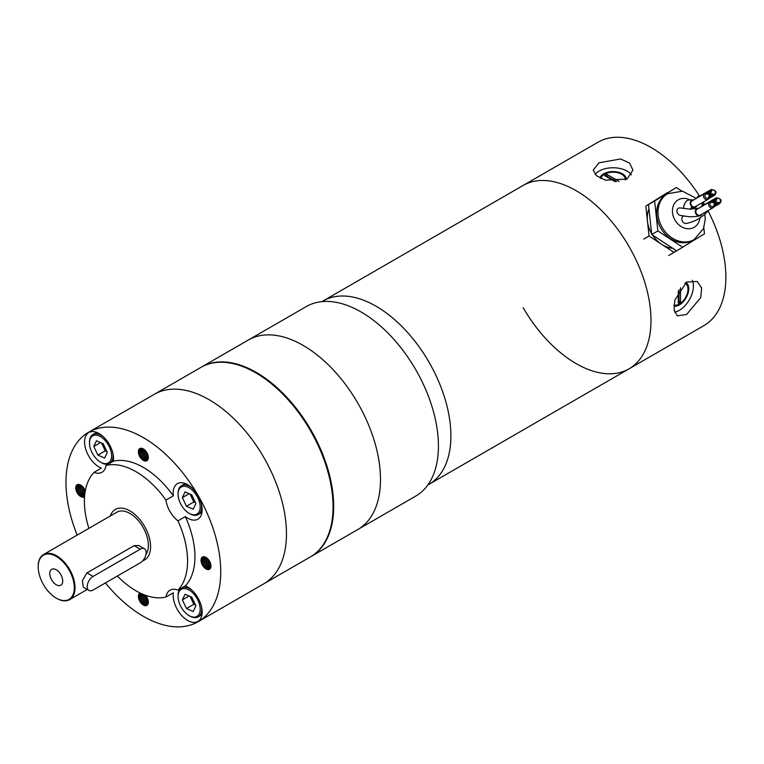<?xml version="1.0" encoding="UTF-8"?>
<svg xmlns="http://www.w3.org/2000/svg" width="764" height="764" viewBox="0 0 764 764"><rect width="100%" height="100%" fill="white"/><g stroke="black" fill="none" stroke-linecap="round" stroke-linejoin="round"><path stroke-width="1.15" d="M523.168 307.701A105.89 61.13 -120 0 0 629.058 368.831A105.89 61.13 -120 0 0 629.058 246.571A105.89 61.13 -120 0 0 523.168 185.432L323.077 300.959A105.89 61.13 60 0 1 428.967 362.088A105.89 61.13 60 0 1 428.967 484.357A105.89 61.13 -120 0 0 428.967 362.088A105.89 61.13 -120 0 0 323.077 300.959L321.911 301.627M673.924 306.02A13.236 7.64 120 0 0 679.387 304.903A13.236 7.64 120 0 0 688.03 293.242A13.236 7.64 120 0 0 686.005 282.632A13.236 7.64 120 0 0 685.824 282.537M686.807 284.733A13.236 7.64 120 0 0 685.623 282.67M673.991 304.979A12.195 7.038 120 0 0 679.387 304.053A12.195 7.038 120 0 0 687.352 293.309A12.195 7.038 120 0 0 685.48 283.539A12.195 7.038 120 0 0 684.84 283.234M626.289 179.425A13.236 7.64 -0 0 0 626.299 179.215A13.236 7.64 -0 0 0 618.124 172.158A13.236 7.64 -0 0 0 603.703 173.82A13.236 7.64 -0 0 0 599.998 177.983M626.079 179.53A13.236 7.64 -0 0 0 624.876 177.477M625.191 179.932A12.195 7.038 -0 0 0 625.258 179.215A12.195 7.038 -0 0 0 617.723 172.712A12.195 7.038 -0 0 0 604.439 174.24A12.195 7.038 -0 0 0 600.943 178.451M674.583 312.104A19.854 11.46 120 0 0 679.387 310.308A19.854 11.46 120 0 0 692.308 280.292M686.607 282.05L697.198 281.458L701.648 287.885L700.712 297.645L686.607 314.472L677.343 315.847L674.115 310.117L674.774 300.204L686.607 282.05M599.024 162.78L620.645 158.979L629.574 163.047L632.917 170.114L627.101 178.986L605.48 180.17L596.55 175.777L593.208 170.114L599.024 162.78M427.802 485.025L629.058 368.831A105.89 61.13 -120 0 0 629.058 246.571A105.89 61.13 -120 0 0 523.168 185.432L598.05 142.209A105.89 61.13 -120 0 1 699.413 195.937M704.475 204.284A105.89 61.13 -120 0 0 703.93 203.339A105.89 61.13 -120 0 0 703.214 202.116L701.696 206.184M631.475 174.927A19.854 11.46 -0 0 0 599.024 171.117A19.854 11.46 -0 0 0 595.07 174.373M629.058 368.831L703.93 325.607A105.89 61.13 -120 0 0 708.018 210.807M601.249 177.477A13.236 7.64 -0 0 0 600.628 178.298M673.963 305.323A13.236 7.64 120 0 0 674.994 305.199M679.015 289.852L679.015 301.121L680.495 301.971L680.495 287.684M680.495 301.971L678.279 303.241L678.279 291.113M679.015 301.121L678.279 301.541M619.165 181.469L606.797 174.326L604.582 175.605L615.096 181.67M616.558 181.66L606.797 176.026L606.797 174.326M606.797 176.026L606.062 176.455M698.544 196.806A3.333 2.722 60 0 0 698.477 196.845A3.333 2.722 60 0 0 698.411 196.883A3.333 2.722 60 0 0 697.694 197.599M692.041 200.865A3.333 2.722 60 0 0 691.974 200.894A3.333 2.722 60 0 0 691.917 200.942A3.333 2.722 60 0 0 691.315 205.191A3.333 2.722 60 0 0 695.316 206.672A3.333 2.722 60 0 0 695.383 206.633M697.121 209.212A3.333 2.722 60 0 0 697.054 209.25A3.333 2.722 60 0 0 696.997 209.288A3.333 2.722 60 0 0 696.396 213.538A3.333 2.722 60 0 0 700.397 215.028A3.333 2.722 60 0 0 700.454 214.99M703.625 205.163A3.333 2.722 60 0 0 703.558 205.191A3.333 2.722 60 0 0 703.491 205.239A3.333 2.722 60 0 0 702.775 205.955M683.809 216.021A3.973 3.237 60 0 0 683.188 216.308A3.973 3.237 60 0 0 682.214 220.872A3.973 3.237 60 0 0 686.378 223.451C694.963 221.684 702.145 217.501 707.922 210.921A3.973 3.237 60 0 0 708.209 210.511M705.076 204.313A3.973 3.237 60 0 0 702.527 205.239A3.973 3.237 60 0 0 701.906 206.452M693.626 200.044C689.033 199.356 686.225 200.244 685.222 202.708L683.914 205.564A3.973 3.237 60 0 0 684.086 208.572M693.502 200.015A3.973 3.237 60 0 0 690.541 201.581A3.973 3.237 60 0 0 690.895 205.506A3.973 3.237 60 0 0 693.664 207.531A3.973 3.237 60 0 0 696.835 205.793M698.582 208.371A3.973 3.237 60 0 0 697.551 208.391L689.262 209.078L680.38 207.942A3.973 3.237 60 0 0 678.317 208.295A3.973 3.237 60 0 0 677.114 212.239A3.973 3.237 60 0 0 680.371 215.429C689.691 216.842 690.57 217.339 699.9 215.887A3.973 3.237 60 0 0 701.915 214.149M697.551 208.391A3.973 3.237 60 0 0 695.975 213.853A3.973 3.237 60 0 0 699.9 215.887M700.75 203.53A3.973 3.237 60 0 0 703.128 202.164M672.769 248.338A27.093 22.127 -120 0 1 661.529 244.213A27.093 22.127 -120 0 1 652.456 234.978M665.797 194.801A26.473 21.612 60 0 0 661.022 228.541A26.473 21.612 60 0 0 692.795 240.335L694.142 239.562A26.473 21.612 -120 0 1 662.378 227.758A26.473 21.612 -120 0 1 667.153 194.018A26.473 21.612 -120 0 1 667.669 193.712L666.323 194.486A26.473 21.612 60 0 0 665.797 194.801M700.005 195.966A3.973 3.237 60 0 0 696.921 197.819A3.973 3.237 60 0 0 696.835 198.096L696.921 197.819M705.831 211.886A3.973 3.237 60 0 0 707.922 210.921M703.816 227.758L704.475 233.794L676.637 250.878L651.721 234.491L648.474 204.58L676.312 187.505L681.736 191.067M682.796 247.326L657.88 230.938L654.633 201.028L676.312 187.505M651.721 234.491L657.88 230.938M648.474 204.58L654.633 201.028M655.073 200.464A27.093 22.127 -120 0 1 656.668 199.347A27.093 22.127 -120 0 1 657.202 199.032L659.58 197.656M651.625 233.622A27.093 22.127 -120 0 1 647.452 221.063A27.093 22.127 -120 0 1 648.942 208.868M676.541 250.821L673.991 252.406L649.066 236.028L645.828 206.108L667.602 192.652M643.775 239.084L649.066 236.028M668.691 255.462L673.991 252.406M667.507 192.585L645.828 206.108M147.987 455.229A7.038 4.059 60 0 1 145.17 450.359M148.311 457.073A7.038 4.059 60 0 1 143.737 449.146M148.015 455.325A7.038 4.059 60 0 1 145.103 450.292M148.283 458.295A7.038 4.059 60 0 1 147.595 457.951A7.038 4.059 60 0 1 142.62 449.337A7.038 4.059 60 0 1 142.667 448.573M148.321 457.13A7.038 4.059 60 0 1 143.689 449.117M148.073 459.202A7.038 4.059 60 0 1 146.487 458.591A7.038 4.059 60 0 1 141.512 449.977A7.038 4.059 60 0 1 141.77 448.296M148.273 458.333A7.038 4.059 60 0 1 147.547 457.98A7.038 4.059 60 0 1 142.572 449.366A7.038 4.059 60 0 1 142.629 448.554M140.996 448.239A7.038 4.059 60 0 0 140.404 450.617A7.038 4.059 60 0 0 145.341 459.25A7.038 4.059 60 0 0 147.719 459.928A7.038 4.059 60 0 1 145.38 459.231A7.038 4.059 60 0 1 140.404 450.617A7.038 4.059 60 0 1 140.977 448.239M148.063 459.24A7.038 4.059 60 0 1 146.449 458.62A7.038 4.059 60 0 1 141.474 449.996A7.038 4.059 60 0 1 141.741 448.287M84.709 495.167A7.038 4.059 60 0 1 83.849 494.757A7.038 4.059 60 0 1 79.131 484.462A7.038 4.059 60 0 0 83.801 494.786A7.038 4.059 60 0 0 84.699 495.206M78.329 484.405A7.038 4.059 60 0 0 82.703 495.416A7.038 4.059 60 0 0 84.623 496.084A7.038 4.059 60 0 1 82.741 495.397A7.038 4.059 60 0 1 78.358 484.405M148.073 603.866A7.038 4.059 60 0 1 146.487 603.254A7.038 4.059 60 0 1 141.512 594.64A7.038 4.059 60 0 1 141.588 593.685M147.738 604.563A7.038 4.059 60 0 1 145.38 603.894A7.038 4.059 60 0 1 140.404 595.271A7.038 4.059 60 0 1 140.777 593.313A7.038 4.059 60 0 0 140.366 595.299A7.038 4.059 60 0 0 145.341 603.913A7.038 4.059 60 0 0 147.719 604.591M148.063 603.894A7.038 4.059 60 0 1 146.449 603.274A7.038 4.059 60 0 1 141.474 594.659A7.038 4.059 60 0 1 141.55 593.676M147.299 460.434A7.038 4.059 60 0 1 144.272 459.871A7.038 4.059 60 0 1 139.306 451.257A7.038 4.059 60 0 1 140.328 448.353M84.575 496.619A7.038 4.059 60 0 1 81.633 496.037A7.038 4.059 60 0 1 77.174 490.259A7.038 4.059 60 0 1 77.689 484.519M147.299 605.088A7.038 4.059 60 0 1 144.272 604.525A7.038 4.059 60 0 1 139.306 595.91A7.038 4.059 60 0 1 140.261 593.074M210.625 563.727A7.038 4.059 60 0 1 207.818 558.856M210.95 565.57A7.038 4.059 60 0 1 206.375 557.644M210.654 563.822A7.038 4.059 60 0 1 207.741 558.79M210.921 566.793A7.038 4.059 60 0 1 210.234 566.449A7.038 4.059 60 0 1 205.306 557.061M210.959 565.627A7.038 4.059 60 0 1 206.337 557.615M210.711 567.7A7.038 4.059 60 0 1 209.126 567.089A7.038 4.059 60 0 1 204.408 556.794M210.912 566.831A7.038 4.059 60 0 1 210.186 566.468A7.038 4.059 60 0 1 205.268 557.051M210.358 568.426A7.038 4.059 60 0 1 207.98 567.747A7.038 4.059 60 0 1 203.644 556.736M210.702 567.728A7.038 4.059 60 0 1 209.088 567.108A7.038 4.059 60 0 1 204.38 556.784M209.947 568.922A7.038 4.059 60 0 1 206.92 568.359A7.038 4.059 60 0 1 202.45 562.581A7.038 4.059 60 0 1 202.966 556.841M210.377 568.397A7.038 4.059 60 0 1 208.018 567.728A7.038 4.059 60 0 1 203.616 556.736M173.342 495.826L165.969 500.076A20.504 11.832 -120 0 0 177.964 520.857L185.337 516.598A20.504 11.832 -120 0 0 187.648 518.154A20.504 11.832 -120 0 0 197.895 519.167A20.504 11.832 -120 0 0 201.037 502.741A20.504 11.832 -120 0 0 187.648 484.672A20.504 11.832 -120 0 0 177.401 483.66A20.504 11.832 -120 0 0 173.342 495.826A72.952 42.115 -120 0 0 143.355 467.425A72.952 42.115 -120 0 0 113.368 461.208A20.504 11.832 -120 0 0 99.062 433.532A20.504 11.832 -120 0 0 88.815 432.519A20.504 11.832 -120 0 0 85.673 448.945A20.504 11.832 -120 0 0 99.062 467.005A20.504 11.832 -120 0 0 101.383 468.131L94.01 472.381A72.952 42.115 -120 0 0 88.891 528.344M165.969 597.018L173.342 592.769A20.504 11.832 -120 0 0 187.648 620.444A20.504 11.832 -120 0 0 197.895 621.457A20.504 11.832 -120 0 0 201.037 605.031A20.504 11.832 -120 0 0 187.648 586.962A20.504 11.832 -120 0 0 185.337 585.845L177.964 590.094A20.504 11.832 -120 0 0 170.028 590.209A20.504 11.832 -120 0 0 165.969 597.018A72.952 42.115 -120 0 1 117.36 576.037M77.183 535.106A109.433 63.183 60 0 1 88.643 432.214L154.376 394.262A109.433 63.183 60 0 1 209.088 399.687A109.433 63.183 60 0 1 280.579 496.113A109.433 63.183 60 0 1 263.809 583.801L310.404 556.899A109.433 63.183 60 0 0 327.173 469.211A109.433 63.183 60 0 0 255.692 372.784A109.433 63.183 60 0 0 200.97 367.36L154.376 394.262A109.433 63.183 60 0 1 209.088 399.687A109.433 63.183 60 0 1 280.579 496.113A109.433 63.183 60 0 1 263.809 583.801L198.067 621.753A109.433 63.183 60 0 1 143.355 616.338A109.433 63.183 60 0 1 105.403 582.932M88.643 432.214A109.433 63.183 60 0 1 143.355 437.638A109.433 63.183 60 0 1 214.846 534.065A109.433 63.183 60 0 1 198.067 621.753M165.969 500.076A72.952 42.115 -120 0 0 135.982 471.674A72.952 42.115 -120 0 0 106.005 465.457L113.368 461.208M205.993 557.405A7.038 4.059 -120 0 0 202.479 557.061A7.038 4.059 -120 0 0 201.4 562.696A7.038 4.059 -120 0 0 205.993 568.894A7.038 4.059 -120 0 0 209.508 569.247A7.038 4.059 -120 0 0 210.587 563.603A7.038 4.059 -120 0 0 205.993 557.405M140.213 593.045A7.038 4.059 -120 0 0 139.841 593.227A7.038 4.059 -120 0 0 138.762 598.861A7.038 4.059 -120 0 0 143.355 605.059A7.038 4.059 -120 0 0 146.869 605.413A7.038 4.059 -120 0 0 145.37 595.232M85.262 491.118A7.038 4.059 -120 0 0 80.717 485.073A7.038 4.059 -120 0 0 77.202 484.729A7.038 4.059 -120 0 0 76.123 490.364A7.038 4.059 -120 0 0 80.717 496.562A7.038 4.059 -120 0 0 84.231 496.915A7.038 4.059 -120 0 0 84.575 496.676M143.355 448.907A7.038 4.059 -120 0 0 139.841 448.563A7.038 4.059 -120 0 0 138.762 454.198A7.038 4.059 -120 0 0 143.355 460.396A7.038 4.059 -120 0 0 146.869 460.749A7.038 4.059 -120 0 0 147.949 455.115A7.038 4.059 -120 0 0 143.355 448.907M148.273 602.997A7.038 4.059 60 0 1 147.547 602.634A7.038 4.059 60 0 1 142.582 594.125M148.283 602.958A7.038 4.059 60 0 1 147.595 602.615A7.038 4.059 60 0 1 142.62 594.144M148.321 601.793A7.038 4.059 60 0 1 143.785 594.631M148.311 601.736A7.038 4.059 60 0 1 143.833 594.65M148.015 599.988A7.038 4.059 60 0 1 145.16 595.156M147.987 599.893A7.038 4.059 60 0 1 145.217 595.175M84.823 494.088A7.038 4.059 60 0 1 79.991 484.72M84.833 494.05A7.038 4.059 60 0 1 80.029 484.739M84.995 492.79A7.038 4.059 60 0 1 81.051 485.283M85.005 492.742A7.038 4.059 60 0 1 81.099 485.312M85.224 491.338A7.038 4.059 60 0 1 82.464 486.458M85.234 491.281A7.038 4.059 60 0 1 82.531 486.525M185.337 585.845A72.952 42.115 -120 0 0 185.337 516.598M94.01 472.381A20.504 11.832 -120 0 0 101.946 472.276A20.504 11.832 -120 0 0 106.005 465.457M177.964 590.094A72.952 42.115 -120 0 0 177.964 520.857M310.709 556.717A109.433 63.183 -120 0 0 311.015 556.545A109.433 63.183 -120 0 0 327.794 468.857A109.433 63.183 -120 0 0 256.303 372.431A109.433 63.183 -120 0 0 201.591 367.007A109.433 63.183 -120 0 0 201.285 367.188M311.015 556.545L415.759 496.075A109.433 63.183 -120 0 0 432.539 408.387A109.433 63.183 -120 0 0 361.047 311.951A109.433 63.183 -120 0 0 306.335 306.536L248.405 339.98A109.433 63.183 -120 0 1 303.127 345.395A109.433 63.183 -120 0 1 374.608 441.831A109.433 63.183 -120 0 1 357.838 529.519A109.433 63.183 -120 0 0 374.608 441.831A109.433 63.183 -120 0 0 303.127 345.395A109.433 63.183 -120 0 0 248.405 339.98L201.591 367.007M56.249 569.791A9.168 5.291 -120 0 0 51.666 569.333A9.168 5.291 -120 0 0 50.262 576.686A9.168 5.291 -120 0 0 56.249 584.766A9.168 5.291 -120 0 0 60.834 585.214A9.168 5.291 -120 0 0 62.237 577.87A9.168 5.291 -120 0 0 56.249 569.791M56.622 598.336L56.249 598.116A25.527 14.736 -120 0 0 74.299 587.697A25.527 14.736 -120 0 0 56.249 556.431A25.527 14.736 -120 0 0 38.2 566.859A25.527 14.736 -120 0 0 56.249 598.116L56.622 598.336A26.052 15.041 60 0 0 69.648 599.625L87.23 589.474M38.2 566.64A26.052 15.041 60 0 1 38.2 566.42A26.052 15.041 60 0 1 43.596 554.492A26.052 15.041 60 0 1 56.622 555.791A26.052 15.041 60 0 1 73.64 578.749A26.052 15.041 60 0 1 69.648 599.625M142.658 560.833A29.185 16.846 -120 0 0 144.53 560.002A29.185 16.846 -120 0 0 149.009 536.614A29.185 16.846 -120 0 0 129.947 510.906A29.185 16.846 -120 0 0 115.354 509.454A29.185 16.846 -120 0 0 110.341 515.958M88.93 590.457L83.295 587.201L82.359 580.697L86.972 572.885L134.13 545.658L138.79 545.525L144.425 548.781A8.337 4.813 120 0 0 140.261 549.192L93.093 576.428A8.337 4.813 120 0 0 87.65 583.772A8.337 4.813 120 0 0 88.93 590.457A8.337 4.813 120 0 0 93.093 590.037L140.261 562.81A8.337 4.813 120 0 0 145.704 555.466A8.337 4.813 120 0 0 144.425 548.781M145.953 554.502A26.052 15.041 -120 0 0 129.947 513.456A26.052 15.041 -120 0 0 116.911 512.166L43.596 554.492M178.957 489.676A15.633 9.025 -120 0 0 178.069 494.184A15.633 9.025 -120 0 0 189.119 513.322A15.633 9.025 -120 0 0 199.289 511.45A15.633 9.025 -120 0 0 193.464 491.328A15.633 9.025 -120 0 0 178.957 489.676M201.419 504.154A16.674 9.626 60 0 1 200.703 511.746A16.674 9.626 60 0 1 198.201 514.573A16.674 9.626 60 0 1 189.864 513.752L189.119 513.322M178.069 494.184L178.069 493.334A16.674 9.626 60 0 1 179.015 488.53A16.674 9.626 60 0 1 181.517 485.694A16.674 9.626 60 0 1 192.165 488.11M185.041 491.911L182.367 497.603L186.445 506.245L193.206 509.206L195.88 503.524L191.793 494.881L185.041 491.911M189.119 493.706L182.367 497.603M190.102 494.136L193.817 501.996L195.508 502.731M193.817 501.996L186.445 506.245M90.372 438.536A15.633 9.025 -120 0 0 89.483 443.034A15.633 9.025 -120 0 0 100.533 462.182A15.633 9.025 -120 0 0 110.704 460.3A15.633 9.025 -120 0 0 104.878 440.188A15.633 9.025 -120 0 0 90.372 438.536M112.833 453.004A16.674 9.626 60 0 1 112.117 460.606A16.674 9.626 60 0 1 110.226 463.022M108.946 463.758A16.674 9.626 60 0 1 101.268 462.612L100.533 462.182M89.483 443.034L89.483 442.184A16.674 9.626 60 0 1 90.429 437.38A16.674 9.626 60 0 1 92.931 434.554A16.674 9.626 60 0 1 103.579 436.97M96.455 440.771L93.781 446.453L97.859 455.105L104.62 458.066L107.294 452.383L103.207 443.731L96.455 440.771M100.533 442.557L93.781 446.453M101.516 442.996L105.231 450.846L106.922 451.591M105.231 450.846L97.859 455.105M178.957 591.966A15.633 9.025 -120 0 0 178.069 596.474A15.633 9.025 -120 0 0 189.119 615.622A15.633 9.025 -120 0 0 199.289 613.74A15.633 9.025 -120 0 0 193.464 593.618A15.633 9.025 -120 0 0 178.957 591.966M201.419 606.444A16.674 9.626 60 0 1 200.703 614.036A16.674 9.626 60 0 1 198.201 616.873A16.674 9.626 60 0 1 189.864 616.042L189.119 615.622M178.069 596.474L178.069 595.624A16.674 9.626 60 0 1 179.015 590.82A16.674 9.626 60 0 1 180.906 588.404M182.185 587.659A16.674 9.626 60 0 1 192.165 590.41M185.041 594.211L182.367 599.893L186.445 608.536L193.206 611.496L195.88 605.814L191.793 597.171L185.041 594.211M189.119 595.996L182.367 599.893M190.102 596.426L193.817 604.286L195.508 605.021M193.817 604.286L186.445 608.536M708.877 198.544L714.598 195.24A3.333 2.722 -120 0 1 714.521 195.288A3.333 2.722 -120 0 1 712.44 195.431A3.295 2.693 60 0 0 710.386 195.574A3.295 2.693 60 0 0 710.339 195.603L710.386 195.574M713.099 194.161A2.273 1.862 60 0 0 714.961 191.105A2.273 1.862 60 0 0 711.427 191.411A4.355 3.553 -120 0 1 707.158 194.075A2.273 1.862 60 0 0 705.306 197.131A2.273 1.862 60 0 0 708.83 196.825A4.355 3.553 -120 0 1 710.3 194.4A4.355 3.553 -120 0 1 713.099 194.161L712.44 195.431L709.364 197.207M707.111 193.512A3.295 2.693 60 0 0 708.811 193.273A3.295 2.693 60 0 0 708.877 193.235A3.295 2.693 60 0 0 709.995 191.401A3.333 2.722 -120 0 1 711.122 189.548A3.333 2.722 -120 0 1 711.179 189.51L698.477 196.845M695.316 206.672L708.094 199.289A3.333 2.722 -120 0 1 708.018 199.337A3.333 2.722 -120 0 1 704.016 197.847A3.333 2.722 -120 0 1 704.618 193.598A3.333 2.722 -120 0 1 704.685 193.559A3.333 2.722 -120 0 1 706.757 193.416L707.158 194.075M713.91 205.172A4.355 3.553 -120 0 1 718.179 202.508A2.273 1.862 60 0 0 720.041 199.461A2.273 1.862 60 0 0 716.508 199.767A4.355 3.553 -120 0 1 715.037 202.183A4.355 3.553 -120 0 1 712.239 202.422A2.273 1.862 60 0 0 710.386 205.478A2.273 1.862 60 0 0 713.91 205.172L714.292 205.793A3.333 2.722 -120 0 1 713.184 207.636M712.191 201.868A3.295 2.693 60 0 0 713.891 201.62A3.295 2.693 60 0 0 713.958 201.581A3.295 2.693 60 0 0 715.075 199.748A3.333 2.722 -120 0 1 716.202 197.895A3.333 2.722 -120 0 1 716.26 197.857L703.558 205.191M711.781 201.648L715.075 199.748L716.508 199.767M713.165 207.655A3.333 2.722 -120 0 1 713.099 207.693A3.333 2.722 -120 0 1 709.097 206.204A3.333 2.722 -120 0 1 709.699 201.954A3.333 2.722 -120 0 1 709.766 201.916A3.333 2.722 -120 0 1 711.838 201.772L709.766 201.916L697.054 209.25M711.427 191.411L709.995 191.401L706.71 193.302M708.83 196.825L709.212 197.446A3.333 2.722 -120 0 1 708.113 199.28M694.657 239.247A26.473 21.612 -120 0 1 694.142 239.562L703.482 228.665L705.248 219.115L704.771 214.197M689.691 199.767A15.882 12.969 60 0 0 677.945 200.006A15.882 12.969 60 0 0 675.195 220.443A15.882 12.969 60 0 0 694.447 227.147A15.882 12.969 60 0 0 699.853 218.036M719.659 203.596A3.333 2.722 -120 0 1 719.602 203.635A3.333 2.722 -120 0 1 717.52 203.778L714.445 205.564M718.179 202.508L717.52 203.778A3.295 2.693 60 0 0 715.467 203.921A3.295 2.693 60 0 0 714.359 205.44M710.329 195.613A3.295 2.693 60 0 0 709.279 197.083M712.239 202.422L712.058 201.734L713.891 201.62M134.13 545.658L140.261 549.192M86.972 572.885L93.093 576.428M625.258 179.903L625.258 179.215M684.888 283.196L685.48 283.539M714.598 195.24C717.243 192.146 716.107 190.236 711.179 189.51M691.974 200.894L704.685 193.559L708.811 193.273M713.958 206.891L719.678 203.587C722.324 200.502 721.187 198.592 716.26 197.857M700.397 215.028L713.175 207.646L715.467 203.921M700.855 207.054L702.527 205.239M690.389 209.355L691.143 207.655L693.664 207.531M691.888 209.088L692.872 207.407M696.29 198.411L682.5 191.181L667.669 193.712M708.094 199.289L710.339 195.603M198.201 514.573L201.944 512.415M181.517 485.694L185.27 483.526M92.931 434.554L96.684 432.386M198.201 616.873L201.944 614.705"/></g></svg>
